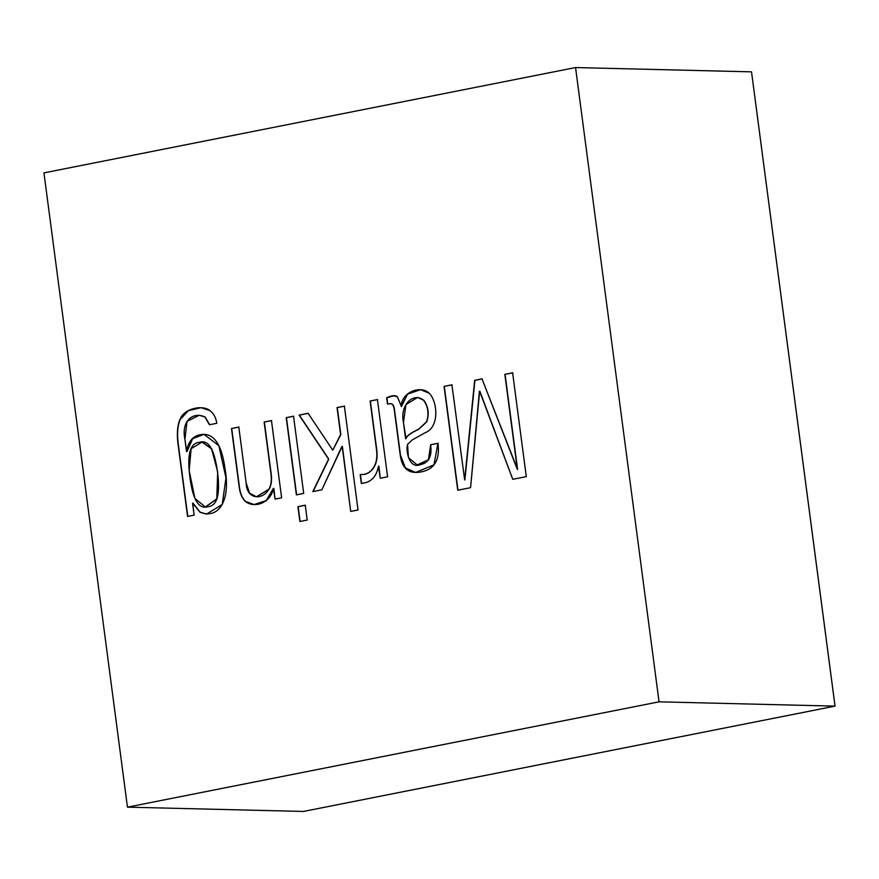 <?xml version="1.0" encoding="UTF-8"?>
<svg xmlns="http://www.w3.org/2000/svg" width="879" height="879" viewBox="0 0 879 879"><rect width="100%" height="100%" fill="white"/><g stroke="black" fill="none" stroke-linecap="round" stroke-linejoin="round"><path stroke-width="1.32" d="M659.052 701.827L575.558 67.551L43.95 172.877L127.455 807.153L659.052 701.827L127.455 807.153L43.95 172.877L575.558 67.551L751.523 71.847L575.558 67.551L659.052 701.827L835.028 706.123L659.052 701.827M271.688 420.58L264.37 422.03L271.204 473.957C272.018 479.989 271.358 485.043 269.205 489.142L256.591 496.8L269.205 489.142C271.358 485.043 272.018 479.989 271.204 473.957L264.129 422.03L271.457 420.58L281.621 497.8L275.05 499.096L273.413 488.405C270.567 503.579 253.778 508.381 245.571 501.524C242.208 498.734 240.066 493.822 239.154 486.801L231.485 428.502L238.802 427.051L246.153 482.923C246.559 499.898 262.744 500.327 268.974 489.142C271.128 485.043 271.787 479.978 270.974 473.946L264.129 422.03L270.974 473.946C271.787 479.978 271.128 485.043 268.974 489.142L256.47 496.789L249.625 493.218L246.153 482.923L238.802 427.051M305.485 505.216L298.168 506.667L300.113 521.5L297.926 506.667L305.244 505.205L307.2 520.049L299.882 521.5L297.926 506.667L299.882 521.5M360.181 474.627L363.961 474.429C368.389 473.671 371.861 471.034 374.377 466.529C376.871 462.134 377.651 456.41 376.695 449.356L370.103 401.033L377.421 399.582L387.595 476.803L380.266 478.253L378.453 466.244C376.399 477.033 370.696 482.747 361.335 483.362L360.181 474.627L363.73 474.418C368.158 473.66 371.619 471.034 374.135 466.529C376.641 462.123 377.421 456.399 376.465 449.345L370.103 401.033L376.465 449.345C377.421 456.399 376.641 462.123 374.135 466.529M504.832 374.344L512.622 372.795L526.29 476.638L512.754 479.319L479.648 391.276L470.573 487.68L457.739 490.218L444.06 386.375L451.905 384.826L464.661 479.89L474.682 380.31L482 378.86L517.357 469.441L504.832 374.344L517.588 469.452L504.832 374.344M438.203 443.291L430.875 444.741L428.666 459.783L417.294 464.914L428.699 459.739L430.644 444.73L428.458 459.728L417.184 464.914L408.438 457.684L407.526 444.4L412.141 440.005L425.293 432.633C439.17 427.623 437.973 402.461 429.359 393.342L420.525 389.639L407.384 394.089L401.22 406.461C401.472 391.836 420.975 384.925 429.359 393.342C437.973 402.461 439.17 427.623 425.293 432.633L412.141 440.005L407.526 444.4C405.68 450.894 409.185 469.441 420.503 464.595C428.798 462.936 432.182 456.322 430.644 444.73L437.962 443.28C440.115 459.728 434.545 469.265 421.228 471.913C409.032 474.352 402.033 468.738 400.231 455.091L394.21 409.339C393.638 405.109 392.1 403.23 389.595 403.714L387.507 404.131L386.661 397.747C391.836 395.407 395.385 395.056 397.319 396.704L401.461 406.472L407.614 394.089L420.755 389.65M344.601 406.142L337.283 407.592L340.843 434.622L332.756 450.18L340.843 434.622L337.053 407.581L344.37 406.131L358.039 509.974L350.721 511.424L342.162 446.4L321.824 489.834L312.814 491.614L328.57 459.124L299.113 415.097L308.111 413.317L332.756 450.18L340.602 434.622L337.053 407.581L340.602 434.622L332.756 450.18L308.111 413.317L299.113 415.097L328.57 459.124L312.814 491.614L321.824 489.834L341.865 446.455M293.762 416.206L286.444 417.657L296.608 494.888L286.213 417.657L293.531 416.206L303.694 493.427L296.377 494.877L286.213 417.657L296.377 494.877M193.017 503.173L200.104 512.149L206.576 514.127L200.104 512.149L192.787 503.173L194.127 515.138L187.557 516.434L178.118 444.686C176.679 433.863 177.316 425.447 180.03 419.415C183.667 408.603 202.445 404.384 209.927 410.581C213.685 413.405 215.97 417.646 216.783 423.304L209.466 424.755L204.862 416.921C193.347 411.526 180.986 420.47 184.92 439.357L186.766 451.509C188.106 441.829 192.534 436.237 200.049 434.731C213.366 432.083 221.728 443.664 225.134 469.441C230.858 502.425 217.498 519.467 199.874 512.149L192.787 503.173L199.874 512.149L206.455 514.116L222.233 504.535L225.969 477.78L218.849 445.686L204.016 434.369L192.512 438.533L186.996 451.52L192.71 438.577L204.137 434.369L192.71 438.577L186.524 451.564L184.92 439.357L187.007 421.426L199.192 415.273L204.862 416.921L209.466 424.755M303.42 811.449L127.455 807.153L303.42 811.449L835.028 706.123L751.523 71.847L835.028 706.123L303.442 811.449M479.879 391.287L512.754 479.319L526.29 476.638L512.622 372.795M452.147 384.826L444.302 386.386L457.97 490.229L444.06 386.375L457.739 490.218L470.573 487.68L479.407 391.331M482.241 378.871L474.913 380.321L464.892 479.89L474.913 380.321L464.661 479.934L451.905 384.826M512.853 372.806L505.073 374.344L517.588 469.452L482 378.86M387.507 404.131L390.54 403.648M389.595 403.714C392.1 403.23 393.638 405.109 394.21 409.339L400.231 455.091L405.186 467.969L415.558 472.462L433.973 464.848L437.962 443.28M415.668 472.462L405.384 467.936L400.472 455.102L394.44 409.35C393.88 405.109 392.342 403.23 389.826 403.725C392.342 403.23 393.88 405.109 394.44 409.35L400.472 455.102L405.384 467.936L415.668 472.462M420.634 389.65L407.581 394.122L401.461 406.472L397.319 396.704L393.583 395.825L386.661 397.747L393.693 395.825L386.903 397.758L387.738 404.131M417.668 397.451L423.832 400.253C428.414 406.757 429.381 413.954 426.733 421.876L419.03 429.018L413.24 432.083C408.801 434.622 406.406 436.83 406.054 438.698L403.45 422.447L405.955 404.549L417.668 397.451L423.59 400.253C428.183 406.746 429.15 413.954 426.502 421.865L418.8 429.007L412.998 432.083C408.57 434.622 406.175 436.819 405.823 438.698L406.054 438.698C406.406 436.83 408.801 434.622 413.24 432.083L419.03 429.018L426.733 421.876C429.381 413.954 428.414 406.757 423.832 400.253L417.789 397.462M405.593 438.742L405.823 438.698C406.175 436.819 408.57 434.622 412.998 432.083L418.8 429.007L426.502 421.865C429.15 413.954 428.183 406.746 423.59 400.253C413.822 391.847 399.593 404.571 403.45 422.447L405.593 438.742M387.595 476.803L377.421 399.582M378.915 466.2L380.266 478.253M360.412 474.627L361.566 483.362L362.269 483.417L361.335 483.362L362.379 483.417M361.335 483.362C370.696 482.747 376.399 477.033 378.453 466.244M377.662 399.593L370.345 401.044L376.695 449.356C377.651 456.41 376.871 462.134 374.377 466.529M358.039 509.974L344.37 406.131M342.392 446.411L350.721 511.424M313.056 491.625L328.801 459.124L299.113 415.097L308.353 413.317L299.343 415.108L328.801 459.124L313.056 491.625M307.2 520.049L305.244 505.205M303.694 493.427L293.531 416.206M281.621 497.8L271.457 420.58M273.874 488.361L275.05 499.096M254.13 504.59L245.801 501.535C242.439 498.734 240.297 493.822 239.396 486.801L231.715 428.502L239.154 486.801C240.066 493.822 242.208 498.734 245.571 501.524L254.009 504.579L266.161 500.634L273.413 488.405M273.644 488.405L266.392 500.634L254.251 504.59M239.033 427.051L231.715 428.502L239.396 486.801C240.297 493.822 242.439 498.734 245.801 501.535M194.127 515.138L192.556 503.217M216.783 423.304C215.97 417.646 213.685 413.405 209.927 410.581L200.994 407.691L188.139 410.669L180.03 419.415C177.316 425.447 176.679 433.863 178.118 444.686L187.557 516.434M187.798 516.445L178.349 444.697C176.91 433.874 177.547 425.447 180.261 419.426L188.37 410.669L200.994 407.691M199.192 415.273L205.093 416.921L209.707 424.755L205.093 416.921L199.313 415.273M205.433 506.952L217.014 498.887L217.695 471.891L211.795 448.883L202.159 442.082M202.247 442.082L211.795 448.861L217.695 471.891L216.783 498.876L205.323 506.952L194.907 498.426L189.161 470.507L191.139 448.697L202.038 442.082L211.564 448.872L217.695 471.891L217.003 498.898L205.521 506.952M180.261 419.426C177.547 425.447 176.91 433.874 178.349 444.697L186.579 507.227M217.465 471.891C214.487 449.213 208.488 439.346 199.445 442.313C190.018 443.005 186.853 454.685 189.919 477.341C192.787 499.755 198.786 509.545 207.916 506.711C217.245 505.886 220.431 494.284 217.465 471.891M835.05 706.123L622.409 748.249L835.028 706.123L751.523 71.847L835.05 706.123"/></g></svg>
